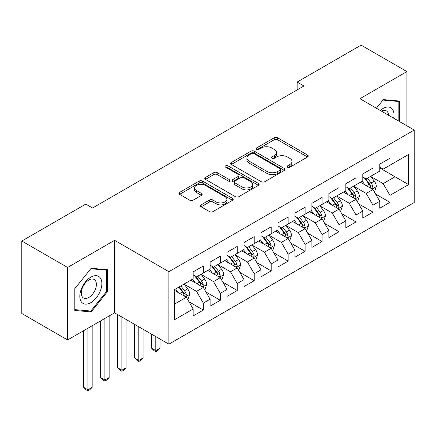 <?xml version="1.0" encoding="UTF-8"?>
<svg xmlns="http://www.w3.org/2000/svg" width="436" height="436" viewBox="0 0 436 436"><rect width="100%" height="100%" fill="white"/><g stroke="black" fill="none" stroke-linecap="round" stroke-linejoin="round"><path stroke-width="0.65" d="M287.52 167.201A1.646 0.954 0 0 0 289.853 167.201L307.543 156.987A2.354 1.357 0 0 0 308.236 156.028A2.354 1.357 0 0 0 307.543 155.063L277.569 137.76A2.354 1.357 0 0 0 274.239 137.76L256.548 147.973A1.646 0.954 0 0 0 256.063 148.649A1.646 0.954 0 0 0 256.548 149.319A1.646 0.954 0 0 0 258.875 149.319L261.169 148A7.537 4.349 0 0 1 271.824 148L274.32 149.439A7.537 4.349 0 0 1 276.528 152.518A7.537 4.349 0 0 1 274.32 155.592L272.031 156.916A1.646 0.954 0 0 0 271.552 157.587A1.646 0.954 0 0 0 272.031 158.263A1.646 0.954 0 0 0 274.364 158.263L276.653 156.938A7.537 4.349 0 0 1 287.313 156.938L289.809 158.382A7.537 4.349 0 0 1 292.016 161.456A7.537 4.349 0 0 1 289.809 164.536L287.52 165.854A1.646 0.954 0 0 0 287.035 166.53A1.646 0.954 0 0 0 287.52 167.201L287.52 165.854M201.138 204.865A2.354 1.357 0 0 0 200.446 205.825A2.354 1.357 0 0 0 201.138 206.789L209.547 211.645A2.354 1.357 0 0 0 212.877 211.645L232.524 200.298A2.354 1.357 0 0 0 233.216 199.339A2.354 1.357 0 0 0 232.524 198.375L202.549 181.071A2.354 1.357 0 0 0 199.219 181.071L179.572 192.418A2.354 1.357 0 0 0 178.88 193.377A2.354 1.357 0 0 0 179.572 194.336L189.731 200.2A2.354 1.357 0 0 0 193.061 200.2L201.47 195.35A2.354 1.357 0 0 0 202.157 194.385A2.354 1.357 0 0 0 201.47 193.426L196.429 190.516A6.3 3.635 0 0 1 194.587 187.943A6.3 3.635 0 0 1 198.473 184.586A6.3 3.635 0 0 1 205.34 185.371L225.074 196.767A6.3 3.635 0 0 1 226.916 199.339A6.3 3.635 0 0 1 223.03 202.696A6.3 3.635 0 0 1 216.163 201.912L212.877 200.01A2.354 1.357 0 0 0 209.547 200.01L201.138 204.865L201.138 206.789M67.607 267.47L67.607 339.955L114.597 312.819L114.597 240.34L67.607 267.47L21.8 241.026L85.756 204.103L92.546 208.016L303.93 85.979L297.139 82.061L297.139 89.892M114.597 240.34L168.885 271.683L414.2 130.053L414.2 202.533L168.885 344.162L168.885 271.683M406.902 125.841L406.902 71.58L359.913 98.71L414.2 130.053M406.902 71.58L361.101 45.131L297.139 82.061M261.333 181.747A2.354 1.357 0 0 0 264.663 181.747L284.316 170.4A2.354 1.357 0 0 0 285.002 169.44A2.354 1.357 0 0 0 284.316 168.476L254.341 151.172A2.354 1.357 0 0 0 251.011 151.172L231.358 162.514A2.354 1.357 0 0 0 230.671 163.478A2.354 1.357 0 0 0 231.358 164.437L261.333 181.747M226.273 167.56A1.646 0.954 0 0 1 227.946 167.789L227.946 165.833L258.417 183.425A2.354 1.357 0 0 1 259.109 184.39A2.354 1.357 0 0 1 258.417 185.349L238.77 196.696A2.354 1.357 0 0 1 235.44 196.696L205.465 179.387L205.465 177.468A2.354 1.357 0 0 0 204.773 178.428A2.354 1.357 0 0 0 205.465 179.387M205.465 177.468L213.874 172.612A2.354 1.357 0 0 1 217.204 172.612L229.363 179.627A2.354 1.357 0 0 0 232.693 179.627L238.269 176.406A2.354 1.357 0 0 0 238.961 175.446A2.354 1.357 0 0 0 238.269 174.487L225.614 167.179A1.646 0.954 0 0 1 225.134 166.503A1.646 0.954 0 0 1 226.148 165.625A1.646 0.954 0 0 1 227.946 165.833M379.761 167.958L395.027 176.776L395.027 162.279L408.603 154.442L389.942 165.217L389.942 158.263L379.761 164.138L379.761 171.092L372.976 175.01L372.976 168.056L362.796 173.931L362.796 180.886L356.01 184.804L356.01 177.85L345.83 183.725L345.83 190.679L339.045 194.598L339.045 187.644L328.864 193.524L328.864 200.478L322.079 204.397L322.079 197.437L311.904 203.318L311.904 210.272L305.113 214.19L305.113 207.236L294.938 213.111L294.938 220.066L288.152 223.984L288.152 217.03L277.972 222.905L277.972 229.859L271.187 233.778L271.187 226.824L261.006 232.699L261.006 239.653L254.221 243.571L254.221 236.617L244.04 242.498L244.04 249.452L237.255 253.365L237.255 246.411L227.074 252.291L227.074 259.246L220.289 263.164L220.289 256.21L210.114 262.085L210.114 269.039L203.323 272.958L203.323 266.004L193.148 271.879L193.148 278.833L174.487 289.608L174.487 319.773L193.148 308.999L186.363 297.248L174.487 290.392M408.603 154.442L408.603 184.608L389.942 195.383L383.157 183.632L370.856 176.531M375.603 194.064L389.942 202.337L389.942 195.383M389.942 202.337L379.761 208.217L379.761 201.258L372.976 205.176L366.191 193.426L353.89 186.325M358.637 203.857L372.976 212.13L372.976 205.176M372.976 212.13L362.796 218.011L362.796 211.057L356.01 214.975L349.225 203.22L336.924 196.118M341.677 213.651L356.01 221.929L356.01 214.975M356.01 221.929L345.83 227.805L345.83 220.85L339.045 224.769L332.259 213.013L319.959 205.912M324.711 223.445L339.045 231.723L339.045 224.769M339.045 231.723L328.864 237.598L328.864 230.644L322.079 234.563L315.293 222.807L302.993 215.706M307.745 233.238L322.079 241.517L322.079 234.563M322.079 241.517L311.904 247.392L311.904 240.438L305.113 244.356L298.328 232.601L286.027 225.499M290.779 243.037L305.113 251.31L305.113 244.356M305.113 251.31L294.938 257.185L294.938 250.231L288.152 254.15L281.362 242.4L269.067 235.298M273.813 252.831L288.152 261.104L288.152 254.15M288.152 261.104L277.972 266.985L277.972 260.03L271.187 263.944L264.401 252.193L252.101 245.092M256.848 262.625L271.187 270.898L271.187 263.944M271.187 270.898L261.006 276.778L261.006 269.824L254.221 273.743L247.435 261.987L235.135 254.886M239.887 272.418L254.221 280.697L254.221 273.743M254.221 280.697L244.04 286.572L244.04 279.618L237.255 283.536L230.47 271.781L218.169 264.679M222.921 282.212L237.255 290.49L237.255 283.536M237.255 290.49L227.074 296.366L227.074 289.411L220.289 293.33L213.504 281.574L201.203 274.473M205.956 292.006L220.289 300.284L220.289 293.33M220.289 300.284L210.114 306.159L210.114 299.205L203.323 303.124L196.538 291.373L184.237 284.272M188.99 301.805L203.323 310.078L203.323 303.124M203.323 310.078L193.148 315.958L193.148 308.999M193.148 274.914L196.538 276.876L203.323 272.958M174.487 304.105L186.363 297.248M210.114 265.121L213.504 267.077L220.289 263.164M196.538 291.373L203.323 287.455L190.772 280.206M210.114 299.205L203.323 287.455M227.074 255.327L230.47 257.284L237.255 253.365M213.504 281.574L220.289 277.656L207.738 270.413M227.074 289.411L220.289 277.656M244.04 245.533L247.435 247.49L254.221 243.571M230.47 271.781L237.255 267.862L224.704 260.614M244.04 279.618L237.255 267.862M261.006 235.74L264.401 237.696L271.187 233.778M247.435 261.987L254.221 258.068L241.664 250.82M261.006 269.824L254.221 258.068M277.972 225.941L281.362 227.903L288.152 223.984M264.401 252.193L271.187 248.275L258.63 241.026M277.972 260.03L271.187 248.275M294.938 216.147L298.328 218.109L305.113 214.19M281.362 242.4L288.152 238.481L275.596 231.233M294.938 250.231L288.152 238.481M311.904 206.353L315.293 208.31L322.079 204.397M298.328 232.601L305.113 228.687L292.561 221.439M311.904 240.438L305.113 228.687M328.864 196.56L332.259 198.516L339.045 194.598M315.293 222.807L322.079 218.888L309.527 211.64M328.864 230.644L322.079 218.888M345.83 186.766L349.225 188.723L356.01 184.804M332.259 213.013L339.045 209.095L326.493 201.846M345.83 220.85L339.045 209.095M362.796 176.967L366.191 178.929L372.976 175.01M349.225 203.22L356.01 199.301L343.454 192.053M362.796 211.057L356.01 199.301M379.761 167.173L383.157 169.135L389.942 165.217M366.191 193.426L372.976 189.507L360.419 182.259M379.761 201.258L372.976 189.507M21.8 241.026L21.8 313.506L67.607 339.955M114.597 312.819L168.885 344.162M383.157 183.632L395.027 176.776L408.603 184.608M399.698 121.677L399.698 101.07L383.326 99.604L376.393 108.226M107.556 291.559L107.556 269.731L91.189 268.271L74.818 288.637L74.818 310.465L91.189 311.925L107.556 291.559L106.711 291.068M288.18 167.435L289.809 166.492A7.537 4.349 0 0 0 292.016 163.418L292.016 161.456M276.528 152.518L276.528 154.475A7.537 4.349 0 0 1 274.32 157.554L272.691 158.491M307.511 157.004L277.569 139.716A2.354 1.357 0 0 0 274.239 139.716L257.207 149.553M284.283 170.416L254.341 153.129A2.354 1.357 0 0 0 251.011 153.129L231.391 164.459M280.152 170.111A1.646 0.954 0 0 0 280.631 169.44A1.646 0.954 0 0 0 280.152 168.765L253.839 153.576A1.646 0.954 0 0 0 251.507 153.576L249.092 154.971A7.537 4.349 0 0 0 246.885 158.045A7.537 4.349 0 0 0 249.092 161.124L267.077 171.506A7.537 4.349 0 0 0 277.737 171.506L280.152 170.111L280.152 172.067A1.646 0.954 0 0 0 280.631 171.397L280.631 169.44M246.885 158.045L246.885 160.007A7.537 4.349 0 0 0 249.092 163.08L249.092 161.124M280.152 172.067L277.737 173.463A7.537 4.349 0 0 1 267.077 173.463L249.092 163.08M205.498 179.409L213.874 174.569L213.874 172.612M238.961 175.446L238.961 177.403A2.354 1.357 0 0 1 238.269 178.368L232.693 181.589A2.354 1.357 0 0 1 229.363 181.589L217.204 174.569A2.354 1.357 0 0 0 213.874 174.569M227.946 167.789L258.39 185.365M241.975 186.913A6.3 3.635 0 0 0 248.842 187.698A6.3 3.635 0 0 0 252.727 184.341A6.3 3.635 0 0 0 250.885 181.768L243.931 177.752A2.354 1.357 0 0 0 240.601 177.752L235.02 180.973A2.354 1.357 0 0 0 234.334 181.937A2.354 1.357 0 0 0 235.02 182.897L241.975 186.913L241.975 188.87A6.3 3.635 0 0 0 248.842 189.66A6.3 3.635 0 0 0 252.727 186.297L252.727 184.341M234.334 181.937L234.334 183.894A2.354 1.357 0 0 0 235.02 184.859L235.02 182.897M241.975 188.87L235.02 184.859M226.916 199.339L226.916 201.296A6.3 3.635 0 0 1 223.03 204.658A6.3 3.635 0 0 1 216.163 203.868L212.877 201.972A2.354 1.357 0 0 0 209.547 201.972L201.165 206.806M194.587 187.943L194.587 189.905A6.3 3.635 0 0 0 196.429 192.478L196.429 190.516M201.437 195.366L196.429 192.478M232.492 200.315L202.549 183.027A2.354 1.357 0 0 0 199.219 183.027L179.605 194.358M89.456 310.928L91.189 311.925M374.23 191.682L374.638 191.448L376.333 186.548A6.36 3.673 -120 0 0 374.306 181.136L370.698 176.324M364.959 184.88L362.218 181.223M360.937 182.559L360.627 182.139M371.777 188.815L372.764 187.927L372.9 186.821A6.36 3.673 -120 0 0 371.08 182.995L367.477 178.182M365.423 178.482L369.87 184.428A3.237 1.869 60 0 1 370.458 185.409L372.9 186.821M364.3 177.839L369.047 184.172A6.36 3.673 60 0 1 370.867 187.992L370.992 188.363M357.264 201.476L357.673 201.241L359.368 196.342A6.36 3.673 -120 0 0 357.34 190.93L353.738 186.118M347.993 194.674L345.252 191.017M343.971 192.352L343.661 191.933M354.811 198.609L355.798 197.721L355.934 196.614A6.36 3.673 -120 0 0 354.114 192.788L350.511 187.981M348.457 188.281L352.904 194.222A3.237 1.869 60 0 1 353.492 195.203L355.934 196.614M347.339 187.633L352.081 193.965A6.36 3.673 60 0 1 353.901 197.791L354.027 198.157M340.298 211.269L340.707 211.035L342.402 206.135A6.36 3.673 -120 0 0 340.374 200.724L336.772 195.911M331.028 204.468L328.286 200.811M327.005 202.146L326.695 201.732M337.846 208.403L338.832 207.52L338.974 206.408A6.36 3.673 -120 0 0 337.153 202.582L333.545 197.775M331.491 198.075L335.943 204.015A3.237 1.869 60 0 1 336.532 205.002L338.974 206.408M330.374 197.426L335.115 203.759A6.36 3.673 60 0 1 336.935 207.585L337.066 207.95M393.67 118.2A15.592 9.003 120 0 0 392.536 109.36A15.592 9.003 120 0 0 380.268 110.466M388.514 115.224A10.677 6.164 120 0 0 387.517 111.943A10.677 6.164 120 0 0 386.312 110.831A10.677 6.164 120 0 0 381.413 111.126M382.95 100.067L398.847 101.506L398.847 121.186M397.796 100.896L398.847 101.506M376.426 108.242L382.982 100.089M81.298 301.783A15.592 9.003 120 0 0 96.361 297.744A15.592 9.003 120 0 0 100.4 278.021A15.592 9.003 120 0 0 85.336 282.059A15.592 9.003 120 0 0 81.298 301.783M82.3 296.878A10.677 6.164 120 0 0 83.499 297.99A10.677 6.164 120 0 0 93.435 293.003A10.677 6.164 120 0 0 95.375 280.61A10.677 6.164 120 0 0 94.176 279.498A10.677 6.164 120 0 0 84.246 284.479A10.677 6.164 120 0 0 82.3 296.878M90.846 268.75L106.711 270.167L106.711 291.319L90.846 311.053L74.987 309.636L74.987 288.485L90.813 268.734M105.659 269.562L106.711 270.167M323.338 221.063L323.741 220.829L325.436 215.934A6.36 3.673 -120 0 0 323.408 210.517L319.806 205.705M314.062 214.261L311.326 210.604M310.04 211.94L309.729 211.525M320.88 218.196L321.866 217.313L322.008 216.202A6.36 3.673 -120 0 0 320.188 212.381L316.58 207.569M314.525 207.868L318.978 213.809A3.237 1.869 60 0 1 319.566 214.795L322.008 216.202M313.408 207.22L318.149 213.553A6.36 3.673 60 0 1 319.97 217.379L320.1 217.749M306.372 230.862L306.775 230.622L308.475 225.728A6.36 3.673 -120 0 0 306.443 220.311L302.84 215.504M297.096 224.055L294.36 220.398M293.079 221.733L292.763 221.319M303.919 227.995L304.9 227.107L305.042 226.001A6.36 3.673 -120 0 0 303.222 222.175L299.619 217.362M297.559 217.662L302.012 223.603A3.237 1.869 60 0 1 302.6 224.589L305.042 226.001M296.442 217.019L301.183 223.352A6.36 3.673 60 0 1 303.004 227.172L303.134 227.543M289.406 240.656L289.815 240.421L291.51 235.522A6.36 3.673 -120 0 0 289.482 230.11L285.874 225.298M280.13 233.849L277.394 230.192M276.113 231.532L275.803 231.113M286.953 237.789L287.934 236.901L288.076 235.794A6.36 3.673 -120 0 0 286.256 231.968L282.653 227.156M280.593 227.456L285.046 233.402A3.237 1.869 60 0 1 285.635 234.383L288.076 235.794M279.476 226.813L284.223 233.146A6.36 3.673 60 0 1 286.038 236.966L286.169 237.337M272.44 250.449L272.849 250.215L274.544 245.315A6.36 3.673 -120 0 0 272.516 239.904L268.908 235.091M263.17 243.648L260.428 239.991M259.148 241.326L258.837 240.906M269.988 247.583L270.974 246.694L271.11 245.588A6.36 3.673 -120 0 0 269.29 241.762L265.688 236.95M263.633 237.249L268.08 243.195A3.237 1.869 60 0 1 268.669 244.176L271.11 245.588M262.51 236.606L267.257 242.939A6.36 3.673 60 0 1 269.077 246.765L269.203 247.13M255.474 260.243L255.883 260.009L257.578 255.109A6.36 3.673 -120 0 0 255.55 249.697L251.948 244.885M246.204 253.441L243.462 249.784M242.182 251.12L241.871 250.705M253.022 257.376L254.008 256.493L254.144 255.382A6.36 3.673 -120 0 0 252.324 251.556L248.722 246.749M246.667 247.049L251.114 252.989A3.237 1.869 60 0 1 251.703 253.97L254.144 255.382M245.544 246.4L250.291 252.733A6.36 3.673 60 0 1 252.112 256.559L252.237 256.924M155.788 336.603L155.788 350.609L160.028 348.162L160.028 339.05M160.028 348.162L157.483 350.708L155.788 351.688L154.093 350.708L151.548 348.162L151.548 334.156M151.548 348.162L155.788 350.609L155.788 351.688M238.508 270.037L238.917 269.802L240.612 264.903A6.36 3.673 -120 0 0 238.585 259.491L234.982 254.679M229.238 263.235L226.497 259.578M225.216 260.913L224.905 260.499M236.056 267.17L237.042 266.287L237.179 265.175A6.36 3.673 -120 0 0 235.364 261.355L231.756 256.542M229.701 256.842L234.154 262.783A3.237 1.869 60 0 1 234.742 263.769L237.179 265.175M228.584 256.194L233.325 262.526A6.36 3.673 60 0 1 235.146 266.352L235.276 266.718M138.822 326.809L138.822 360.403L143.068 357.956L143.068 329.256M143.068 357.956L140.523 360.501L138.822 361.482L137.127 360.501L134.582 357.956L134.582 324.362M134.582 357.956L138.822 360.403L138.822 361.482M221.548 279.83L221.951 279.596L223.646 274.702A6.36 3.673 -120 0 0 221.619 269.285L218.016 264.478M212.272 273.029L209.531 269.372M208.25 270.707L207.939 270.293M219.09 276.969L220.076 276.081L220.218 274.969A6.36 3.673 -120 0 0 218.398 271.148L214.79 266.336M212.735 266.636L217.188 272.576A3.237 1.869 60 0 1 217.777 273.563L220.218 274.969M211.618 265.993L216.36 272.32A6.36 3.673 60 0 1 218.18 276.146L218.311 276.517M121.862 317.016L121.862 370.202L126.102 367.75L126.102 319.463M126.102 367.75L123.557 370.3L121.862 371.276L120.162 370.3L117.616 367.75L117.616 314.563M117.616 367.75L121.862 370.202L121.862 371.276M204.582 289.629L204.985 289.395L206.686 284.495A6.36 3.673 -120 0 0 204.653 279.078L201.05 274.271M195.306 282.822L192.57 279.165M191.29 280.501L190.973 280.086M202.13 286.763L203.111 285.874L203.252 284.768A6.36 3.673 -120 0 0 201.432 280.942L197.83 276.13M195.769 276.429L200.222 282.37A3.237 1.869 60 0 1 200.811 283.356L203.252 284.768M194.652 275.786L199.394 282.119A6.36 3.673 60 0 1 201.214 285.94L201.345 286.31M104.896 318.422L104.896 379.996L109.136 377.549L109.136 315.975M109.136 377.549L106.591 380.094L104.896 381.075L103.196 380.094L100.651 377.549L100.651 320.874M100.651 377.549L104.896 379.996L104.896 381.075M187.616 299.423L188.025 299.189L189.72 294.289A6.36 3.673 -120 0 0 187.687 288.877L184.085 284.065M178.34 292.621L175.604 288.964M185.164 296.556L186.145 295.668L186.286 294.562A6.36 3.673 -120 0 0 184.466 290.736L180.864 285.923M179.272 286.844L183.256 292.169A3.237 1.869 60 0 1 183.845 293.15L186.286 294.562M178.825 287.101L182.433 291.913A6.36 3.673 60 0 1 184.248 295.733L184.379 296.104M87.93 328.221L87.93 389.789L92.17 387.342L92.17 325.768M92.17 387.342L89.625 389.888L87.93 390.869L86.235 389.888L83.69 387.342L83.69 330.668M83.69 387.342L87.93 389.789L87.93 390.869M289.809 166.492L289.809 164.536M272.031 158.263L272.031 156.916M274.32 157.554L274.32 155.592M256.548 149.319L256.548 147.973M274.239 139.716L274.239 137.76M277.569 139.716L277.569 137.76M307.543 156.987L307.543 155.063M231.358 164.437L231.358 162.514M251.011 153.129L251.011 151.172M254.341 153.129L254.341 151.172M284.316 170.4L284.316 168.476M267.077 173.463L267.077 171.506M277.737 173.463L277.737 171.506M217.204 174.569L217.204 172.612M229.363 181.589L229.363 179.627M232.693 181.589L232.693 179.627M238.269 178.368L238.269 176.406M258.417 185.349L258.417 183.425M209.547 201.972L209.547 200.01M212.877 201.972L212.877 200.01M216.163 203.868L216.163 201.912M201.47 195.35L201.47 193.426M179.572 194.336L179.572 192.418M199.219 183.027L199.219 181.071M202.549 183.027L202.549 181.071M232.524 200.298L232.524 198.375M372.18 189.044L376.29 186.673M371.08 182.995L374.306 181.136M366.387 185.703L369.047 184.172M355.215 198.843L359.329 196.467M354.114 192.788L357.34 190.93M349.427 195.497L352.081 193.965M338.249 208.637L342.364 206.261M337.153 202.582L340.374 200.724M332.461 205.296L335.115 203.759M321.283 218.431L325.398 216.054M320.188 212.381L323.408 210.517M315.495 215.09L318.149 213.553M304.317 228.224L308.432 225.848M303.222 222.175L306.443 220.311M298.529 224.883L301.183 223.352M287.351 238.018L291.466 235.642M286.256 231.968L289.482 230.11M281.563 234.677L284.223 233.146M270.385 247.812L274.5 245.441M269.29 241.762L272.516 239.904M264.598 244.471L267.257 242.939M253.425 257.611L257.534 255.234M252.324 251.556L255.55 249.697M247.632 254.264L250.291 252.733M236.459 267.404L240.574 265.028M235.364 261.355L238.585 259.491M230.671 264.063L233.325 262.526M219.493 277.198L223.608 274.822M218.398 271.148L221.619 269.285M213.705 273.857L216.36 272.32M202.527 286.992L206.642 284.615M201.432 280.942L204.653 279.078M196.74 283.651L199.394 282.119M185.562 296.785L189.676 294.414M184.466 290.736L187.687 288.877M179.774 293.444L182.433 291.913"/></g></svg>
